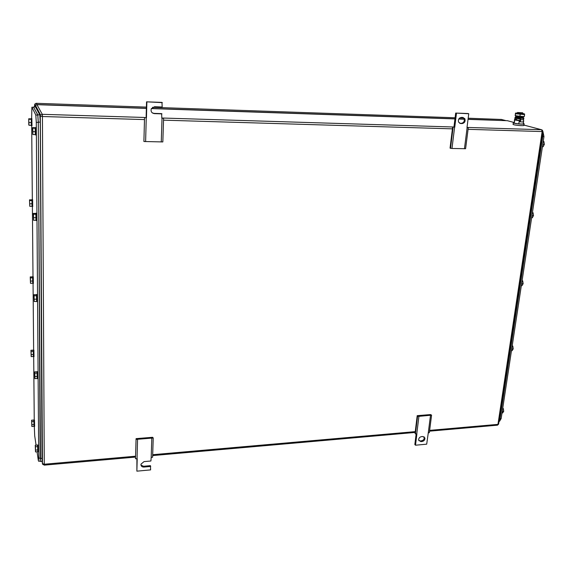 <?xml version="1.0" encoding="UTF-8"?>
<svg xmlns="http://www.w3.org/2000/svg" width="573" height="573" viewBox="0 0 573 573"><rect width="100%" height="100%" fill="white"/><g stroke="black" fill="none" stroke-linecap="round" stroke-linejoin="round"><path stroke-width="0.86" d="M417.208 415.661L417.581 416.32L418.927 416.342L431.576 415.174L430.631 414.565L417.208 415.661L415.053 433.224L415.418 433.904L416.893 433.911L415.504 445.214L414.845 444.526L416.148 433.919M430.495 415.396L428.267 432.901L429.342 432.672L431.576 415.174M415.504 445.214L426.699 444.168L428.267 432.901M418.927 416.342L416.757 433.926M417.581 416.32L415.418 433.904M422.179 441.482L420.833 441.604L418.691 440.085C418.641 438.245 419.558 437.099 421.456 436.64L422.802 436.519L424.93 438.016C424.994 439.856 424.077 441.017 422.179 441.482L421.513 440.802L420.167 440.924L420.833 441.604M418.906 440.666L420.167 440.924M421.513 440.802C423.411 440.336 424.328 439.183 424.256 437.342L424.049 436.769M453.959 126.991L455.678 113.074L467.94 113.526L468.757 113.748L466.988 127.614L468.299 127.614L465.598 148.715L451.982 148.464L450.056 148.121L452.656 126.919L454.754 127.235L452.656 126.919M450.521 148.378L453.128 127.142M451.982 148.464L454.604 127.235M468.299 127.614L467.016 127.364M464.452 148.744L467.138 127.614M455.678 113.074L468.757 113.748M454.754 127.235L456.473 113.296M461.401 117.401L462.877 117.451L464.882 118.769C465.563 121.412 464.631 123.016 462.11 123.567L460.635 123.517L458.593 122.156C457.956 119.521 458.894 117.938 461.401 117.401M459.668 123.274L461.301 123.331C463.829 122.78 464.753 121.182 464.08 118.539L463.005 117.458M136.009 439.412L153.227 437.994L152.59 437.292L136.08 438.639L135.5 458.751L137.212 458.751L136.875 471.164L136.918 458.765M151.802 438.259L151.186 457.505L152.604 457.233L153.227 437.994M140.944 465.061L143.579 466.272L143.866 467.067C141.803 467.016 140.836 466.05 140.972 464.159L144.031 461.616L150.907 460.993L151.186 457.505M137.563 439.427L137.04 458.765M143.579 466.272L150.434 465.648L150.62 469.889L136.875 471.164M143.866 467.067L150.728 466.436M152.246 112.845L153.951 113.375L161.615 113.619L161.83 118.224L163.599 118.231L162.832 141.932L143.902 141.51L144.532 117.644L146.452 117.744L144.532 117.644M145.614 141.603L146.258 117.744M163.599 118.231L161.837 117.966M161.264 141.954L162.023 118.224M146.122 117.494L146.545 101.836L161.973 102.395L162.188 107.008L154.495 106.736L151.251 108.856C150.649 111.499 151.666 113.089 154.287 113.619L161.973 113.869M146.545 101.836L162.331 102.624M146.452 117.744L146.874 102.058M506.038 120.652L468.055 119.248M464.295 119.12L458.823 118.933M454.969 118.797L151.451 108.447M146.373 108.276L37.052 104.544L36.371 103.305L146.402 107.108M35.168 106.17L34.559 105.024L34.881 104.021L35.547 105.267L37.052 104.544M36.156 107.208L36.206 106.771M36.078 445.171L34.709 435.874L34.294 426.405M34.244 419.894L33.692 356.614M33.635 350.017L33.055 283.406M32.998 276.673L32.389 206.516M32.332 199.612L31.687 125.702M31.63 118.504L31.902 107.201L35.805 115.037L36.285 122.336L38.713 458.199L38.348 460.628L37.052 451.796M36.285 122.336L38.269 122.386L37.782 115.094L33.671 107.266M38.269 122.386L40.49 458.042L38.713 458.199M40.253 461.1L40.49 458.042M33.298 213.421L33.578 220.283L36.142 220.268L36.242 217.676L35.855 213.414L33.298 213.421L33.528 214.245L36.099 214.238M33.528 214.245L33.578 220.283M33.671 217.683L36.242 217.676M35.827 213.414L35.984 220.268M35.956 213.177L36.615 213.22L36.679 220.49M32.575 127.636L32.869 134.548L35.497 134.612L35.454 128.245L35.204 127.707L32.575 127.636L32.811 128.18L35.454 128.245M32.811 128.18L32.869 134.548M32.955 131.647L35.598 131.711M35.182 127.707L35.304 134.605M35.913 127.356L36.027 134.956M28.987 125.272L28.722 118.783L28.779 124.778L28.987 125.272L31.472 125.344L31.307 118.489L31.293 125.337M28.722 118.783L31.2 118.855M28.929 119.263L31.415 119.334M29.065 122.515L31.551 122.586M31.988 125.709L31.866 118.511M29.76 206.287L29.502 199.841L29.76 206.287L32.174 206.287L31.938 199.612L32.038 206.287M29.502 199.841L31.916 199.848M29.703 200.579L32.124 200.579M29.839 203.809L32.26 203.809M32.002 199.612L32.618 199.64L32.69 206.516M30.24 276.909L30.491 283.306L32.847 283.248L32.933 281.021L32.589 276.852L30.24 276.909L30.441 277.876L32.804 277.819M30.441 277.876L30.491 283.306M30.57 281.085L32.933 281.021M32.568 276.852L32.74 283.248M32.661 276.68L33.284 276.773L33.37 283.399M34.258 301.527L33.979 294.723L34.258 301.527L36.751 301.448L36.479 294.486L36.636 301.455M33.979 294.723L36.471 294.651M34.208 295.804L36.708 295.732M34.344 299.221L36.844 299.142M36.55 294.486L37.209 294.601L37.295 301.591M30.942 350.275L31.193 356.621L33.492 356.499L33.571 354.508L33.234 350.16L30.942 350.275L31.143 351.442L33.442 351.328M31.143 351.442L31.193 356.621M31.264 354.63L33.571 354.508M33.205 350.16L33.406 356.506M33.284 350.031L33.907 350.196L34.015 356.599M34.631 371.891L34.896 378.638L37.331 378.502L37.424 376.447L37.059 371.755L34.631 371.891L34.853 373.209L37.288 373.066M34.853 373.209L34.896 378.638M34.989 376.59L37.424 376.447M37.016 371.762L37.245 378.502M37.109 371.633L37.775 371.834L37.882 378.588M35.247 445.235L35.512 451.925L37.875 451.725L37.976 449.912L37.61 445.042L35.247 445.235L35.469 446.754L37.839 446.56M35.469 446.754L35.512 451.925M35.598 450.106L37.976 449.912M37.567 445.049L37.818 451.732M37.646 444.935L38.312 445.235L38.441 451.782M31.608 420.195L31.852 426.484L34.101 426.319L34.058 421.384L33.85 420.03L31.608 420.195L31.809 421.549L34.058 421.384M31.809 421.549L31.852 426.484M31.93 424.708L34.179 424.543M33.814 420.03L34.036 426.319M33.886 419.923L34.509 420.174L34.631 426.384M42.832 464.56L42.03 461.337L40.268 122.171L39.781 114.879L35.512 106.986M40.174 461.107L38.291 122.113L37.804 114.815L33.571 107.258M542.846 131.188L543.956 136.589L501.16 418.584L499.57 421.284L499.026 421.356M511.467 350.697L512.104 350.662L513.215 348.878L512.806 346.063L512.226 345.669M513.215 348.878L511.725 348.964M512.806 346.063L512.162 346.099M502.012 412.997L502.643 412.947L503.71 411.335L503.309 408.535L502.757 408.091M503.71 411.335L502.242 411.457M503.309 408.535L502.679 408.585M521.33 285.676L521.982 285.655L523.142 283.692L522.712 280.856L522.11 280.526M523.142 283.692L521.623 283.742M522.712 280.856L522.06 280.877M531.637 217.754L532.303 217.754L533.506 215.591L533.062 212.733L532.439 212.476M533.506 215.591L531.966 215.598M533.062 212.733L532.396 212.733M542.416 146.738L543.089 146.752L544.35 144.375L543.892 141.502L543.24 141.316M544.35 144.375L542.781 144.339M543.892 141.502L543.211 141.481M542.631 132.857L542.781 136.324L499.993 419.021L499.033 421.298M517.928 112.537L522.748 112.809L517.928 112.537M522.734 112.931L522.619 113.719L517.491 113.218M520.126 120.531L516.545 119.864M516.588 119.571L514.525 119.499L514.683 120.029L520.091 120.753M523.457 120.867L523.521 120.43M514.683 120.029L514.232 123.209L514.525 119.499M514.232 123.209L518.816 123.911L519.274 120.724M518.816 123.911L523.228 124.055L523.686 120.874M523.307 123.503L524.03 123.747C525.778 124.52 516.875 124.04 513.924 123.195L513.265 122.973L514.088 122.586M523.987 124.033L523.808 125.251C525.556 126.039 516.66 125.559 513.709 124.706L513.093 124.183M524.166 116.606L515.206 115.76M524.517 113.912L524.596 114.6L515.571 113.762L515.55 113.117L522.447 114.12L524.553 113.955L522.655 113.44M517.534 112.938L515.485 113.11L515.177 115.71L515.571 113.762M524.596 114.6L524.331 116.419L522.067 116.742L515.313 115.581M520.177 114.435L519.912 116.262M514.769 119.506L514.941 118.274M515.199 119.521L515.356 118.41M522.397 117.737L523.865 118.11L523.149 118.41L523.615 119.757L523.299 121.97L520.37 121.87L520.692 119.657L520.22 118.31L515.557 117.651L515.012 117.472L515.542 117.178M523.149 118.41L520.22 118.31L520.112 119.091L514.934 118.024M523.837 118.339L523.615 119.141M520.37 121.87L519.947 121.763L520.112 119.091M522.139 118.124L516.896 117.429M515.628 115.939L523.743 116.77L523.042 117.716L515.671 116.699M461.301 123.331L462.11 123.567M459.84 123.281L460.635 123.517M144.582 117.472L42.28 114.314L36.959 104.68M163.076 118.045L452.649 126.977M467.511 127.435L541.499 129.72L523.837 125.05M514.103 122.479L507.392 120.702L468.041 119.363M464.323 119.234L458.758 119.048M454.955 118.912L151.379 108.576M146.366 108.404L36.987 104.68L35.476 105.403L35.154 106.392M468.077 129.326L542.158 131.561L541.499 129.72L542.38 130.193L542.846 131.439L542.158 131.561L497.958 424.371L498.646 423.841L542.832 131.525M507.198 120.695L507.864 120.824M35.447 106.979L35.154 106.42L35.154 106.972M44.2 465.14L44.271 464.23L42.373 463.571L40.303 116.19L39.924 115.467M429.635 430.373L497.958 424.371L497.285 425.195M135.565 456.208L44.271 464.23L42.431 116.512L144.482 119.585M163.534 120.158L452.419 128.853M152.683 454.704L415.246 431.634M36.636 104.701L35.476 105.403L40.654 115.094L42.28 114.314L42.431 116.512L40.303 116.19L42.452 463.75L44.228 465.14L135.543 457.089M34.559 104.995L34.573 106.95M36.343 103.305L34.881 104.021L36.02 103.326M152.497 107.316L455.098 117.759M459.761 117.923L463.758 118.059M468.184 118.21L501.583 119.471M500.924 119.342L505.558 120.523M33.764 107.266L31.902 107.201M37.782 115.094L35.805 115.037M42.28 458.285L40.511 458.436M40.268 122.171L38.291 122.113M39.781 114.879L37.804 114.815M35.612 106.986L33.743 106.922M542.746 136.553L543.956 136.589M501.16 418.584L500.043 418.684M542.108 136.31L542.781 136.324M499.37 419.071L499.993 419.021M523.615 119.757L520.692 119.657M516.789 117.207L515.75 117.171M424.256 437.342L424.93 438.016M464.08 118.539L464.882 118.769M429.535 431.168L497.486 425.173L498.625 424.12M152.662 455.578L415.146 432.436M40.346 461.093L38.577 461.244M36.128 220.49L36.765 220.49M35.462 134.942L36.12 134.956M31.436 125.673L32.052 125.688M32.16 206.516L32.761 206.516M32.84 283.413L33.435 283.399M36.751 301.606L37.374 301.584M33.492 356.628L34.072 356.599M37.338 378.617L37.947 378.581M37.897 451.825L38.491 451.775M34.115 426.419L34.674 426.376M42.13 461.329L40.368 461.48M499.026 421.327L499.57 421.284M522.039 117.737L521.982 118.153M517.605 112.437L517.476 113.347M516.925 117.236L516.86 117.651M516.717 118.69L516.531 120.001M513.265 122.973L513.05 124.477M515.012 117.472L514.898 118.253M515.686 116.935L515.643 116.183"/></g></svg>
